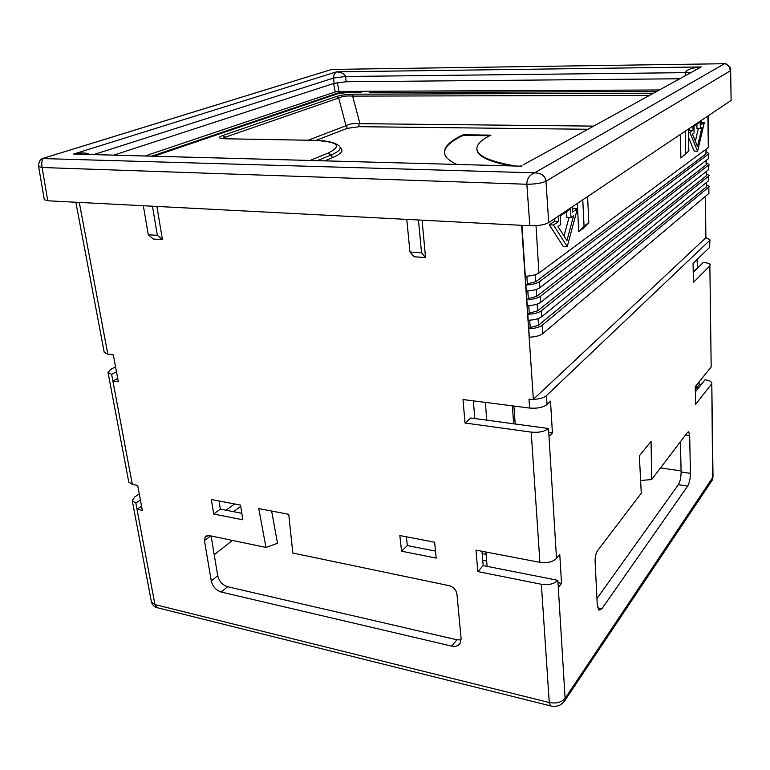 <?xml version="1.0" encoding="UTF-8"?>
<svg xmlns="http://www.w3.org/2000/svg" width="770" height="770" viewBox="0 0 770 770"><rect width="100%" height="100%" fill="white"/><g stroke="black" fill="none" stroke-linecap="round" stroke-linejoin="round"><path stroke-width="1.16" d="M482.742 560.291L486.659 561.051M482.174 553.591L486.101 554.342M587.712 129.273L359.157 126.684L358.83 123.652L593.439 126.116M316.018 140.4L347.049 128.398L359.157 126.684M456.86 164.414C448.9 160.738 444.762 156.791 444.444 152.576C444.271 146.541 450.566 140.602 463.319 134.76L490.933 135.154C481.423 139.707 476.736 144.298 476.88 148.918C477.458 156.002 490.24 161.671 515.226 165.925M510.77 165.868C488.719 161.633 477.439 156.204 476.928 149.582L476.88 148.918M463.319 134.76L463.367 135.385C450.864 141.122 444.569 146.964 444.483 152.903M489.682 135.761L463.367 135.385M461.115 639.899L456.966 639.793L227.583 586.73C222.424 585.017 219.132 581.331 217.718 575.691L211.086 535.968M271.618 511.039L277.518 543.274L265.987 547.432L258.739 508.575L288.74 514.312L292.831 553.033L449.228 585.681C453.549 587 456.129 589.801 456.947 594.094L461.086 638.474L460.2 643.123C458.41 645.895 455.551 646.887 451.615 646.097L221.192 592.043C216.004 590.301 212.693 586.596 211.259 580.926L217.718 575.691M660.487 467.929L681.094 470.913M214.214 554.727L232.444 540.425M680.43 441.711L681.113 471.981C681.055 477.419 680.131 481.654 678.341 484.696L596.952 598.55M651.68 479.517L687.581 432.307L688.698 431.845L689.679 435.589L690.421 473.329C690.353 478.786 689.439 483.04 687.668 486.101L601.899 608.743L598.964 610.138L597.26 604.768L595.095 561.176C595.066 556.816 595.903 553.303 597.597 550.627L641.266 493.214L639.36 455.85L651.064 441.374L651.68 479.517L640.621 480.528M234.561 503.955L226.13 510.25M240.731 506.323L233.589 511.704M731.115 100.437L730.643 70.33L731.115 100.437L548.731 222.607C544.477 224.879 538.172 225.928 529.837 225.754L47.759 200.787L44.294 199.7L38.615 166.513L42.1 167.513C41.368 163.134 41.811 160.044 43.428 158.254L331.793 69.425L724.512 63.718L534.621 172.836C541.445 173.125 545.227 175.926 545.959 181.248C541.628 183.183 535.256 184.194 526.844 184.261L529.837 225.754M730.643 70.33L730.643 70.33C731.943 67.741 724.955 62.36 724.503 63.718C727.919 64.382 729.835 66.749 730.258 70.84L545.959 181.248L548.731 222.607M38.615 166.513C38.673 162.124 39.924 159.477 42.369 158.553L534.621 172.836C529.433 174.992 526.844 178.804 526.844 184.261L42.1 167.513L47.759 200.787M89.436 154.472C86.587 152.614 81.302 152.479 73.602 154.067L521.598 166.195L80.917 154.241M679.236 78.781L346.144 81.745L345.566 76.48L685.473 72.65C686.368 69.724 691.624 67.818 701.258 66.942L523.552 164.674M346.144 81.745L334.151 83.324L113.777 155.126M334.151 83.324L333.554 78.049C333.487 75.421 334.478 73.352 336.519 71.841L701.258 66.942L694.723 70.243M93.767 154.587L333.554 78.049L345.566 76.48C344.758 73.959 341.736 72.409 336.519 71.841L73.602 154.067M656.127 91.534L369.639 92.573L656.29 91.447M151.777 156.156L338.877 92.698L361.005 92.612L345.441 92.746L337.51 93.815L153.952 156.214M230.721 158.293L219.334 157.985M310.098 160.439L328.116 153.095C343.122 145.636 337.847 141.382 312.283 140.313L225.417 138.773L312.351 140.294M225.417 138.773C218.526 138.504 217.602 137.426 222.665 135.52L225.206 137.214L338.704 97.992C342.275 96.26 346.914 95.634 352.612 96.115L649.11 95.403M222.251 138.59L225.206 137.214L226.9 138.773M222.665 135.52L336.413 96.529L338.704 97.992L346 125.751L346.712 125.356C349.936 123.806 353.969 123.239 358.83 123.652M336.413 96.529C341.062 95.085 346.847 94.306 353.776 94.19L352.612 96.115L359.994 123.778M324.805 160.834L332.601 157.6C341.428 153.788 344.007 150.516 340.35 147.782M308.202 140.217L346 125.751M527.229 305.728L526.834 299.713C533.061 299.386 537.576 298.269 540.367 296.344L540.742 302.35C537.951 304.285 533.446 305.411 527.229 305.728M706.523 171.287L706.302 175.858L537.585 310.878L529.26 313.13L528.778 305.651M528.182 320.272L527.787 314.295C533.995 313.987 538.49 312.851 541.262 310.878L541.628 316.826C538.856 318.819 534.37 319.964 528.182 320.272M527.787 314.295L529.26 313.13M708.689 176.089L708.747 180.594L708.689 176.089L541.262 310.878M709.103 175.416L706.562 174.001M708.958 164.453L708.602 169.641L708.958 164.453L706.417 163.096M540.742 302.35L708.602 169.641M706.677 182.278L706.446 186.754L538.49 325.286L530.203 327.568L529.721 320.195M541.628 316.826L708.747 180.594M529.288 337.222L528.73 328.771C534.919 328.463 539.385 327.308 542.147 325.286L542.667 333.708C539.914 335.758 535.458 336.923 529.288 337.222M528.73 328.771L530.203 327.568M708.833 186.995L708.91 193.385L708.833 186.995L542.147 325.286M709.247 186.302L706.706 184.839M706.379 160.218L706.148 164.895L536.68 296.363L528.316 298.567L527.825 290.993M542.667 333.708L708.91 193.385M708.824 153.432L708.458 158.63L708.824 153.432L706.263 152.133M706.225 149.091L705.994 153.875L535.766 281.724L527.363 283.889L526.863 276.199M525.871 284.996C532.128 284.669 536.661 283.562 539.472 281.695L539.837 287.739C537.037 289.636 532.513 290.742 526.266 291.07L525.871 284.996L527.363 283.889M708.4 154.067L539.472 281.695M539.837 287.739L708.458 158.63M536.016 225.677L538.933 273.013L708.313 147.542L707.899 115.991M577.317 203.453L578.722 231.606L583.516 228.151L588.809 222.684L587.587 196.581M680.41 134.403L680.901 158.023L688.842 150.939L688.438 129.033M554.467 218.767L554.602 221.231L549.289 224.811L563.168 246.313L567.249 246.554L577.385 208.776L572.418 212.145L572.149 206.918M577.385 208.776L573.342 208.603L572.274 209.315M688.592 137.589L694.222 151.161L697.572 151.228L704.309 122.594L701.287 124.644L701.22 120.466M689.593 128.253L689.622 130.217L688.476 130.996M708.544 165.117L540.367 296.344M566.585 211.663L566.893 217.352L570.965 217.544L573.612 215.725L566.932 240.567L557.961 226.467L560.733 224.571L560.252 215.918L570.522 209.017L570.965 217.544M569.03 217.448L564.025 235.995M698.323 128.706L695.358 141.228M696.898 124.153L696.975 128.696L700.315 128.734L701.922 127.627L697.495 146.444L692.461 134.124L694.126 132.979L694.011 126.097L700.219 121.93L700.315 128.734M538.933 273.013C536.113 274.861 531.569 275.949 525.294 276.286L521.964 225.341M526.834 299.713L528.316 298.567M708.333 115.702L708.313 147.542M578.722 231.606L584.035 226.101L588.809 222.684M680.901 158.023L688.842 150.939M582.774 199.805L584.035 226.101M685.184 131.208L685.608 153.259M549.289 224.811L553.457 225.023L567.249 246.554M554.602 221.231L558.75 221.433L553.457 225.023M558.452 216.091L558.75 221.433M692.942 126.01L693.019 130.255L689.843 132.411L697.572 151.228M701.249 122.565L704.309 122.594M688.496 132.392L689.843 132.411M689.622 130.217L693.019 130.255M521.617 225.331L533.36 399.341C539.414 399.091 543.793 397.84 546.479 395.597L709.526 240.577L709.94 239.788L705.878 237.728L533.36 399.341M705.464 196.302L705.878 237.728M711.567 481.173L712.635 478.18L711.798 383.162C711.499 381.468 709.247 380.342 705.031 379.793L695.358 391.882M711.403 384.192L695.579 404.414L695.262 386.656L711.182 366.953L709.863 265.852L693.404 282.446L693.067 263.388L709.622 247.391L709.526 240.577M563.89 701.98L565.113 698.332L558.298 587.549L561.523 583.39L559.771 554.381L556.508 558.423C552.793 561.994 547.258 563.303 539.895 562.341L531.204 432.114L465.022 423.009L463.001 399.534L529.596 408.042C537.287 408.668 543.091 407.484 547.027 404.491L550.502 401.141L552.417 432.933L548.75 432.432M556.508 558.423L548.991 436.436L552.417 432.933M561.523 583.39L558 582.688M709.94 239.788L709.622 247.391M512.358 405.838L513.648 423.789M486.775 420.16L485.36 402.392M515.188 424L513.908 406.04M213.723 514.033L242.839 519.798L240.538 505.091L211.327 499.509L213.723 514.033L220.345 509.124L241.819 513.311M115.548 366.828L110.832 369.331L108.031 372.449L128.754 482.049L132.325 484.407L137.676 485.427L142.325 510.356L137.012 509.278L135.847 503.099L140.4 500.028M709.863 265.852L711.182 366.953M539.895 562.341L475.976 550.117L477.824 571.561L483.185 565.594L481.981 551.262M434.627 542.205L399.842 535.554L401.545 551.214L436.195 558.077L434.627 542.205M219.017 500.981L220.345 509.124M406.387 536.806L407.33 545.584L435.502 551.079M558.298 587.549L557.855 580.32L483.185 565.594M697.524 268.143L697.033 259.557M700.873 384.981L699.122 384.788L699.073 381.939M265.987 547.432L209.026 535.535L205.272 536.632L206.427 535.747M211.259 580.926L204.445 540.646L205.272 536.632M698.13 388.407L696.369 388.215L696.321 385.347M551.137 706.042L550.406 705.859L549.26 702.529L541.358 584.276L477.824 571.561M529.596 408.042L529 399.13L533.052 399.63M422.066 220.172L425.55 257.546L414.029 256.757L409.958 252.021L421.527 252.781L418.437 219.979M156.897 206.437L162.431 239.653L153.394 239.037L148.283 234.744L157.35 235.341L152.46 206.206M75.845 202.24L104.229 352.352L107.829 354.161L113.315 354.864L118.339 381.795L112.882 381.025L117.714 378.407M139.264 493.936L134.827 496.891L132.267 500.664L135.847 503.099M157.927 607.867L156.849 607.597L154.934 604.575L137.012 509.278L141.545 506.188M132.325 484.407L111.621 374.345L116.472 371.756M108.031 372.449L111.621 374.345M143.335 205.734L148.283 234.744M406.772 219.383L409.958 252.021M421.527 252.781L425.55 257.546M157.35 235.341L162.431 239.653M465.022 423.009L470.74 417.994L548.51 428.505L548.991 436.436M474.811 418.543L473.338 400.852M531.204 432.114C538.836 432.798 544.611 431.595 548.51 428.505M541.358 584.276C548.673 585.296 554.169 583.968 557.855 580.32M401.545 551.214L407.33 545.584M699.122 384.788L696.369 388.215M710.267 265.024C709.969 263.667 707.64 262.82 703.279 262.464L693.231 272.378M697.177 268.124L693.221 272.012M485.909 552.013L487.102 566.364M337.356 82.573L339.002 91.418L658.956 89.975M339.002 91.418L335.2 91.928L145.001 155.973M338.877 92.698L338.964 93.43M565.113 698.332C561.609 702.384 556.315 703.78 549.26 702.529L154.934 604.575L151.382 601.755C152.104 604.71 153.923 606.654 156.849 607.597L550.406 705.859C556.363 707.264 561.109 705.59 564.67 700.844L712.173 480.259L713.01 477.005L565.113 698.332M451.615 646.097L456.966 639.793M221.192 592.043L227.583 586.73M687.668 486.101L678.341 484.696M690.421 473.329L681.113 471.981M601.899 608.743L597.703 607.876M75.556 154.115L78.396 153.23M331.793 69.425L724.512 63.718M690.026 72.823L685.473 72.65L685.521 75.316M79.079 154.212L83.064 152.96M317.336 160.632L331.042 155.001C339.666 151.305 342.207 148.138 338.656 145.501C333.978 142.132 325.46 140.4 313.082 140.304L312.283 140.313M328.116 153.095L331.042 155.001L332.601 157.6M353.776 94.19L653.076 93.218M347.049 128.398L346.712 125.356M537.585 310.878L537.162 304.102M706.244 171.508L706.302 175.858M538.49 325.286L538.076 318.626M706.09 160.439L706.148 164.895M705.936 149.303L705.994 153.875M536.68 296.363L536.247 289.462M706.388 182.509L706.446 186.754M535.766 281.724L535.323 274.697M547.027 404.491L546.479 395.597M204.445 540.646L210.691 535.891M107.829 354.161L79.281 202.414M689.679 435.589L685.502 435.04M333.631 83.497L335.2 91.928M43.38 158.235L329.137 70.224M521.964 165.56L520.549 166.07M79.118 154.212L83.112 152.96M225.475 138.754L223.194 138.677M713.01 477.005L711.798 383.162M151.382 601.755L132.267 500.664M688.698 431.845L688.216 431.787"/></g></svg>
